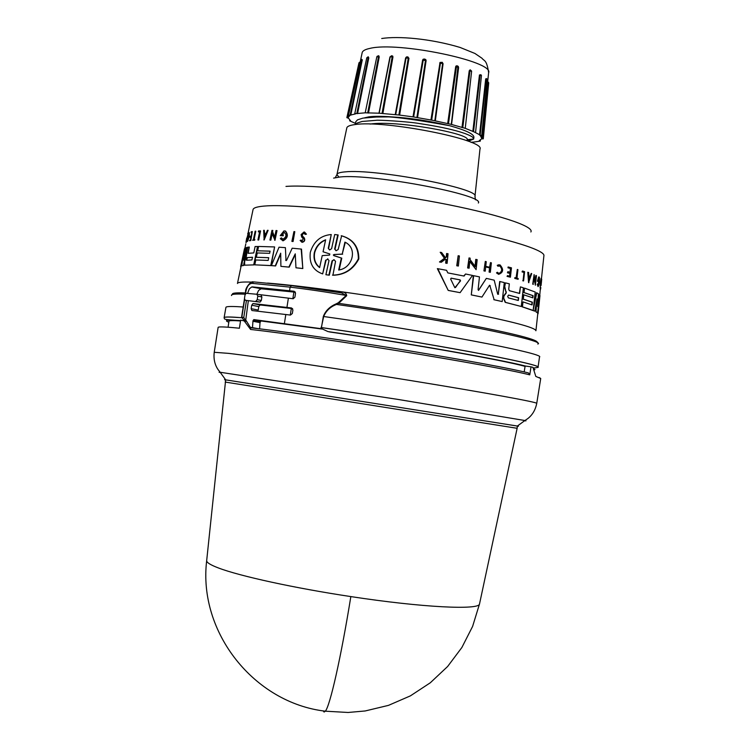 <?xml version="1.0" encoding="UTF-8"?>
<svg xmlns="http://www.w3.org/2000/svg" width="750" height="750" viewBox="0 0 750 750"><rect width="100%" height="100%" fill="white"/><g stroke="black" fill="none" stroke-linecap="round" stroke-linejoin="round"><path stroke-width="1.12" d="M206.691 560.522L206.672 560.691C206.616 562.556 210.581 564.994 218.569 568.013C239.766 576.131 294.666 588.141 350.841 596.587C422.166 607.509 479.644 610.284 479.531 603.909L479.559 603.741M320.991 327.488L321.328 327.553C423.506 341.962 544.941 364.631 538.031 367.378L539.503 357.047C546.441 353.728 425.738 330.656 323.672 316.519L321.309 327.6L321.994 328.809L321.253 328.697L323.334 316.444C325.481 310.791 329.766 306.591 336.169 303.844L338.297 302.756L346.219 295.434L341.512 292.913L291.45 285.628L290.119 287.147L251.991 283.341C248.953 283.65 246.9 286.425 245.841 291.656L245.738 291.731M323.334 316.444L323.672 316.519C326.072 310.809 330.347 306.778 336.488 304.434L336.169 303.844M534.056 370.087L534.938 369.553L533.597 368.663M525.122 366.094C505.087 360.347 401.166 342.019 328.688 331.706L329.784 331.988C408.741 343.369 503.419 360.178 525.075 366.394M525.731 366.094C499.866 359.409 405.881 342.778 327.938 331.575L321.994 328.809M327.938 331.575L328.688 331.706M240.572 320.709L240.553 320.7C227.325 319.669 223.416 320.166 228.816 322.2M240.534 320.953C232.941 320.428 229.078 320.512 228.966 321.206L228.075 327.216M240.787 266.062L244.481 248.709L245.494 248.119L244.078 257.784M245.175 248.053L243.497 260.156L246.197 247.613L247.603 247.369L243.853 265.416L241.734 265.819L243.562 253.969L240.844 267.431M242.916 258.047L240.656 266.691M249 246.994L248.016 253.312L253.781 252.938L255.103 246.516L257.822 246.525L254.034 264.881L244.678 265.181L244.603 261.778L246.356 256.284L247.631 247.238L249.319 247.059L248.184 253.181M254.034 264.881L244.678 265.181M246.337 242.156L248.194 233.325L246.009 242.091M246.159 242.213L246.291 239.991M251.897 232.537L251.044 232.584L251.203 231.788L252.338 231.572L250.472 240.534L249.347 240.731L250.387 239.822L250.941 237.15L250.059 237.309L250.284 236.213L251.166 236.044L251.925 232.406L251.044 232.584M252.338 231.572L250.791 240.6L249.347 240.731M250.912 237.272L250.059 237.309M249.122 232.537L249.281 232.566C249.647 234.872 249.047 237.853 247.472 241.5L246.937 240.731L247.481 240.028M255.497 231.159L253.791 239.419L254.841 239.428L254.681 240.188L252.638 240.272L253.444 239.447L255.15 231.197L255.806 231.225L254.119 239.391M259.613 231.862L258.337 231.844L259.622 231.788L257.934 239.963L258.694 240.009L257.934 239.963M258.337 231.844L258.516 230.944L260.569 230.934L258.694 240.009M270.075 251.184L257.691 250.791L258.591 246.45L274.622 246.937L270.759 265.566L254.794 264.834L255.797 259.978L268.163 260.428L268.725 257.691L256.35 257.278L257.25 252.956L269.634 253.322L270.084 251.137L257.691 250.791M268.716 257.738L256.35 257.278M304.547 232.069L306.45 234.197L304.012 231.975L301.097 234.591L301.678 237.028L303.225 238.622L302.091 241.088L301.444 240.188M303.834 233.044L302.353 234.741L302.353 236.166L302.006 234.675L303.834 233.044L305.128 234.384L306.103 234.122M326.062 260.212L327.928 258.947L326.062 260.212L322.669 273.9C313.153 270.572 309.037 263.381 310.322 252.309C313.753 241.369 320.728 235.444 331.256 234.525L328.256 248.278L329.522 249.891M328.65 248.353L331.256 234.525M540.825 283.988L541.05 285.581L541.697 279.234M541.163 284.025L541.425 281.531M541.05 285.581L541.491 281.541M504.581 287.466L505.425 282.853L509.325 283.847L508.734 289.163L509.344 290.681L519.675 293.466L520.416 286.884L523.369 287.766L521.269 306.497L505.519 302.372L503.719 298.153L503.962 295.988L506.241 292.95L504.581 287.466M505.884 291.628L504.938 287.259M539.784 295.022L540.019 292.228M246.337 259.5L246.525 259.003M246.488 260.25L247.022 257.587L252.478 257.25L251.953 259.931L246.488 260.25L246.637 259.753M252.619 257.316L247.35 257.644L246.647 260.081M319.622 267.6C315.047 264.103 313.266 259.153 314.288 252.741C316.05 246.337 319.838 242.016 325.65 239.794L323.053 251.775L329.812 253.978L329.569 255.094L322.219 255.619L319.622 267.6M325.594 240.038C319.997 242.325 316.35 246.591 314.653 252.816C313.641 259.012 315.309 263.878 319.659 267.413M333.834 255.638L333.337 254.991L334.088 254.494L342.234 254.091L344.906 242.119C358.069 248.138 352.688 268.238 338.681 270.019L341.353 258.038L333.834 255.638M450.619 278.953L451.322 278.184L460.116 279.891L460.547 280.875L454.847 287.719L450.619 278.953M508.359 297.872L507.666 296.269L508.669 295.097L518.653 297.741L518.297 300.487L508.359 297.872M474.975 196.312L479.972 149.053C485.784 139.828 383.616 119.681 354.741 124.612C349.734 125.278 347.091 126.403 346.8 127.969L336.956 174.459M374.306 117.047L391.359 116.859C381.637 116.156 374.147 116.156 368.888 116.841L364.509 117.853M370.125 124.069C396.403 119.972 471.019 133.837 467.156 139.716L473.644 139.003C473.091 137.55 473.588 136.828 464.831 133.472L460.172 131.953C449.691 128.822 436.228 126.047 419.803 123.628C408.591 121.519 376.537 119.766 376.153 120.309L362.053 121.472L357.009 123.094L355.406 124.528M355.275 124.547L355.725 121.772L357.534 119.831L362.944 118.116L376.678 117C385.359 115.584 409.631 118.472 449.522 125.672C428.812 120.797 409.425 117.862 391.359 116.859M468.225 141.216L473.625 139.088M467.053 140.372L471.647 139.275M473.644 139.003L473.916 137.269C473.953 134.062 465.816 130.2 449.522 125.672M350.484 120.478L349.678 120.806L355.453 123.384M360.047 62.719L348 117.6L346.856 117.656L348.609 118.294L350.428 120.722M361.716 59.334L362.288 59.859L361.734 59.841L350.138 115.153L348.553 115.153L349.753 115.688L348 117.6M367.528 57.234L368.203 56.756L368.784 57.881L368.109 57.825L356.822 113.569L354.778 113.494L355.425 113.925L350.138 115.153M524.587 420.769L525.984 420.844L524.916 420.525L527.831 418.566C532.463 414.956 535.434 409.884 536.747 403.359L540.722 378.497L535.819 376.425L532.95 367.341L531.038 366.834L529.753 374.859L528.431 372.928C510.366 368.4 467.869 360.572 400.922 349.444C336.45 338.962 276.928 330.684 250.481 327.769L250.584 329.456L244.219 320.934L240.666 320.109L239.391 328.228L232.688 327.581C223.088 326.756 218.231 326.691 218.128 327.403L214.228 352.284C213.459 358.941 214.744 364.706 218.072 369.591L220.172 372.262L219.084 372.244L220.406 372.591M531.038 366.834L525.131 366.009L524.184 371.925M246.244 320.803L244.237 320.541L246.328 320.934M321.891 329.025L260.944 320.963L260.016 322.631L252.938 321.272L253.05 320.578L253.866 319.603L260.944 320.963M293.906 292.069L261.141 288.778L258.581 290.428L256.837 294.262M244.237 320.541L241.575 317.278L244.237 320.541M245.531 320.663L243.778 317.475L246.441 300.506M247.556 293.4L249.291 288.9L251.7 286.978L261.525 288.778M252.516 286.903L294.197 291.262L295.528 293.241L294.919 297.159L293.184 298.744L257.053 294.3M292.856 298.706L293.934 291.881L295.331 292.05M253.022 303.553L291.562 307.969L292.903 309.956L292.341 313.509L290.447 315.075L251.925 310.519L251.156 308.672L251.709 305.194L253.022 303.553L260.091 304.959L291.319 308.484L290.287 315.056M321.253 328.697L253.866 319.603M260.091 304.959L258.778 306.6L258.234 310.069L251.156 308.672M259.594 328.837L260.016 322.631M292.631 308.644L291.319 308.484M259.913 302.109L245.175 300.253L260.034 302.119L261.328 300.478L261.881 296.972L261.009 295.106M248.316 300.891L245.747 319.959L250.35 327.375L252.497 327.628L252.938 321.272M251.991 283.341L253.697 281.897L291.291 285.619M261.881 296.972L257.775 296.137L256.903 294.272L246.169 293.287L245.016 294.947L244.472 298.425L245.175 300.253M252.497 327.628L257.756 328.612M255.534 328.35L250.35 327.375M257.775 296.137L257.222 299.653L261.328 300.478M537.797 344.044C548.494 340.809 437.953 318.562 336.488 304.434L338.634 303.347L338.297 302.756M537.253 342.638C538.987 339.956 514.903 333.778 465.009 324.113C425.287 316.631 383.166 309.703 338.634 303.347L346.706 295.697L346.219 295.434C325.809 291.928 307.116 289.163 290.119 287.147L289.566 290.7M255.806 301.284L257.222 299.653M346.706 295.697C346.341 293.325 344.766 292.097 341.991 292.022L341.512 292.913M274.622 246.937L271.078 265.631L254.794 264.834M294.797 231.666L293.081 241.519L291.881 241.378L293.934 231.6L294.797 231.666L292.744 241.453L291.881 241.378M306.45 234.197L305.128 234.384M302.7 236.241L304.312 237.956C305.287 240.253 304.594 241.706 302.241 242.316M268.116 230.325L264.15 239.963L263.653 230.325L264.272 230.316L264.337 233.588L265.969 233.588L267.431 230.316L268.116 230.325L263.841 239.906M264.272 230.316L264.647 233.588M272.156 233.841L270.853 240.131L269.934 240.047L271.931 230.391L272.85 230.475L272.587 231.731L274.669 237.066M272.587 231.731L274.566 237.544L276.019 230.531L277.003 230.625L274.997 240.309L271.941 233.278L270.534 240.066L269.934 240.047M282.338 233.859L284.494 232.444L281.541 234.694L283.369 234.844L283.163 235.819L280.247 235.603L283.941 230.916L285.553 231.066C288.572 234.994 287.738 238.247 283.05 240.806L280.322 238.716L281.306 237.825L282.441 239.044M285.656 260.128L286.088 260.653L286.659 260.212L292.181 248.203L301.509 249.103L302.812 268.556L295.969 267.797L295.247 253.847L288.891 267.084L280.903 266.363L280.688 253.181L275.259 265.894L271.397 265.613L279.028 247.2L285.403 247.65L285.994 260.194L285.403 247.65M295.284 254.55L289.228 267.15L280.903 266.363M280.697 253.978L275.587 265.959L271.397 265.613M328.256 248.278L329.7 249.947L331.603 248.681L334.716 234.516L338.166 234.966L335.044 249.141L335.878 250.641M337.762 234.881L334.641 249.056L336.169 250.734L338.166 249.497L341.634 235.8C353.194 239.119 358.912 246.834 358.819 258.947C353.222 269.559 344.587 274.988 332.906 275.241L335.541 261.366L333.984 259.678L332.025 260.916L328.912 275.1L325.903 274.716L329.006 260.541L327.534 258.872M333.984 259.678L332.438 261L329.316 275.184L325.903 274.716M540.066 288.038L540.994 278.456M523.678 272.391L522.047 271.884L522.469 270.994L522.366 271.913L523.987 272.419L523.05 280.772L523.987 272.419M522.469 270.994L524.616 271.669L523.575 280.941L522.741 280.744M518.119 279.309L514.772 278.428L514.856 277.641L516.366 278.006L517.322 269.466L517.922 269.634L516.975 278.175L518.203 278.522L518.119 279.309L515.081 278.456L515.175 277.669M516.056 277.922L517.322 269.466M499.022 273.431C502.35 271.397 502.528 268.866 499.566 265.837M497.241 265.331L497.934 266.231L497.241 265.331L498.956 264.741M497.569 265.359L500.034 264.9C503.869 269.4 503.4 272.541 498.628 274.331L496.5 272.897L497.344 272.25L498.778 273.366C502.584 271.941 502.959 269.447 499.894 265.866L497.934 266.231M445.397 257.578L446.269 256.913L446.606 253.509L448.05 253.753L447.103 263.363L446.072 263.175L446.438 259.462L445.322 259.247L441.272 262.275L439.894 262.022L444.834 258.356L440.184 252.272L441.609 252.534L445.566 257.812L446.269 256.913M447.103 263.363L445.659 263.128L446.025 259.416L445.284 259.275M441.272 262.275L439.472 261.975L444.422 258.309L440.184 252.272M510 272.222L510.422 268.453L507.994 267.816L508.088 266.981L511.462 267.834L510.413 277.2L507.366 276.403L507.45 275.616L509.878 276.244L510.188 273.45L507.759 272.812L507.891 271.659L510.319 272.297L510.422 268.453M510.413 277.2L507.047 276.375L507.45 275.616M509.569 276.159L509.869 273.412L507.441 272.784L507.891 271.659M489.553 267.834L489.431 272.1L490.003 272.269L489.094 272.062L489.553 267.834L485.681 266.962M489.891 267.872L485.691 266.916L485.231 271.153L483.928 270.9L485.297 261.431L486.253 261.656L485.747 266.353L489.956 267.309L490.462 262.613L491.372 262.828L490.341 272.306M489.619 267.234L490.462 262.613M528.562 282.628L527.775 272.288L528.647 272.522L528.909 276.056L530.231 276.525L531.197 273.441L531.694 273.619L528.562 282.628M529.95 276.422L531.197 273.441M535.209 281.269L535.856 275.447L536.466 275.625L535.397 285.216L534.122 277.575L533.025 284.213L534.103 274.575L535.397 282.441L536.175 275.484M535.397 285.216L534.009 278.606M533.362 284.353L532.716 284.175L534.103 274.575M475.041 266.25L475.763 259.387L477.178 259.65L476.109 269.672L469.847 261.141L469.106 268.209L467.981 267.975L469.031 257.925L470.156 258.159L470.025 259.472L475.35 266.691L476.119 259.425M476.109 269.672L469.809 261.534M469.106 268.209L467.616 267.938L469.031 257.925M538.875 278.466L538.125 280.481L538.462 281.691L537.356 281.222L538.697 276.928L539.353 277.181C539.85 281.709 539.428 284.85 538.088 286.613L537.909 283.612L537.562 284.4M538.031 286.603L537.253 284.363M538.2 285.075L538.922 278.803M463.744 275.991L465.591 274.003L464.091 276.066L447.806 272.897L446.559 270.3L437.353 268.631L448.219 290.428L437.784 268.669M465.591 274.003L472.5 275.419L460.097 292.659L448.219 290.428M531.769 304.8L532.069 302.166L522.994 299.1L523.481 294.703L532.856 297.853L533.1 295.678L524.034 292.547L524.531 288.122L535.219 292.022L533.175 310.444L522.441 306.834L522.994 301.884L532.069 304.913L532.378 302.194L523.303 299.137L523.791 294.741M532.556 297.731L532.791 295.641L523.734 292.509L524.531 288.122M535.931 330.656L539.269 300.141L537.553 312.853L535.969 311.897L536.981 298.903L534.797 311.166L522.131 306.797L522.994 301.884M504.619 287.231L505.425 282.853M519.375 293.381L520.416 286.884M521.269 306.497L505.2 302.334L503.4 298.116L503.634 295.95L505.922 292.913M537.694 313.491L538.2 308.194M535.969 311.897L536.541 301.453M533.231 309.938L536.484 292.753L538.416 293.738L537.647 306.534L539.456 294.6L539.981 295.547L538.059 313.772M537.75 304.181L539.456 294.6M500.006 281.531L498.291 294.131L499.688 281.494L504.281 282.572L502.181 301.575L494.147 299.728L489.919 285.834L494.147 299.728M502.181 301.575L493.828 299.691M489.534 285.272L481.941 297.075L471.281 294.9L473.325 275.625L479.456 276.881L478.087 289.65L478.556 290.4L486.337 278.381L494.184 280.162L497.728 294.272L498.609 294.169M478.463 290.372L486.337 278.381M458.372 266.044L456.75 265.763L458.156 255.722L459.403 255.966L458.372 266.044L456.75 265.763M260.259 230.869L258.384 239.944M254.681 240.188L252.638 240.272M254.531 239.362L254.372 240.131M247.153 241.434C248.737 237.787 249.337 234.806 248.963 232.5L247.162 239.963M302.353 236.166L303.966 237.881C304.931 240.178 304.247 241.631 301.894 242.25L300.122 240.441L301.097 240.113M246.684 238.659L245.944 242.166M247.706 233.784L247.866 233.259M246.075 242.625L246.684 238.116M272.531 230.409L272.278 231.666M276.684 230.559L274.678 240.244M245.812 243.881L244.894 248.241M283.163 235.819L280.247 235.603M283.041 234.778L282.844 235.753M284.166 232.378C286.875 234.656 286.481 236.934 282.984 239.222L281.306 237.825M285.225 231C288.244 234.928 287.409 238.172 282.731 240.731M257.512 246.459L253.725 264.816M301.163 249.028L302.812 268.556M302.456 268.481L295.969 267.797M243.853 265.416L241.734 265.819M247.284 247.312L243.534 265.35M325.669 260.138L322.669 273.9M341.222 235.716C352.744 239.034 358.453 246.741 358.35 258.844C352.772 269.466 344.156 274.894 332.494 275.156M523.575 280.941L523.05 280.772M496.5 272.897L497.344 272.25M498.628 274.331L496.828 272.925M446.681 256.959L447.019 253.556M540.656 289.031L540.769 287.288M507.994 267.816L508.406 267.019M510.741 268.491L508.313 267.844M483.928 270.9L485.297 261.431M485.231 271.153L484.266 270.938M528.872 282.666L528.084 272.325M537.356 281.222L539.016 276.966M538.462 281.691L537.666 281.25M539.062 278.484L538.256 285.141L537.909 283.612M460.097 292.659L448.612 290.475M506.203 291.666L506.241 292.95M538.022 313.528L537.703 314.006M533.119 310.519L536.794 292.781M534.797 311.166L533.428 310.556M537.553 312.853L536.287 311.944M471.281 294.9L473.681 275.663M481.941 297.075L471.637 294.947M489.741 285.291L490.256 285.872M457.134 265.8L458.156 255.722M264.422 237.094L264.347 234.141L265.716 234.15L264.422 237.094M529.181 279.825L528.956 276.656L530.072 277.05L529.181 279.825M265.688 234.206L264.347 234.141M264.656 234.206L264.713 236.428M345.3 242.372L342.234 254.091M334.088 254.494L342.666 254.175M334.5 254.578L333.741 255.066M341.353 258.038L334.791 255.834M341.784 258.131L339.225 269.587M530.072 277.05L528.966 276.731M529.125 279.009L529.763 277.013M455.512 287.522L460.162 280.828L459.741 279.844L451.097 278.175M518.175 300.45L518.344 297.703L508.463 295.087M434.841 120.703L430.931 120.009L440.025 62.447L442.266 62.306L443.081 63.769L442.613 63.572L434.841 120.703L435.309 120.881L451.331 124.397L465.244 128.334L473.55 131.653L480.122 75.113L480.788 74.691L481.453 75.516L479.456 74.962L480.975 74.766M430.931 120.009L413.634 116.953L423.244 60.075L425.484 60.422L416.916 117.469M398.869 114.994L395.222 114.675L405.6 57.994L406.472 56.934L407.869 56.897L408.956 58.331L408.253 58.153L398.869 114.994L413.634 116.953M395.7 114.638L406.088 57.928L408.253 58.153L405.6 57.994M395.222 114.675L379.181 113.203L365.212 112.819L356.822 113.569M471.084 142.387L472.753 142.078M473.55 131.653L481.716 135.806L480.497 135.975L481.687 138.234L483.281 138.825L481.509 138.9L479.278 140.616L480.328 141.084L472.734 142.219M377.137 56.297L378.731 55.716L379.228 56.925L378.488 56.822L367.688 112.978M378.956 113.372L389.953 56.953L391.678 55.706L392.747 56.128L392.944 57.075L392.184 56.925L382.041 113.456M422.616 60.084L423.188 59.212L424.566 59.034L425.822 59.625L426.103 60.619L422.616 60.084L412.997 116.944M447.675 123.647L455.653 66.75L456.15 65.906L457.322 65.831L458.381 66.516L458.334 67.416M461.972 127.575L469.219 70.809L470.147 69.816L471.544 70.997M479.522 135.131L485.7 78.909L486.422 78.6M481.687 138.234L487.706 81.431L488.119 82.031M469.219 70.809L470.859 70.519L471.478 71.475M462.769 127.716L469.959 70.931L471.609 71.381L465.244 128.325M455.653 66.75L458.344 67.303L451.284 124.312M448.472 123.75L456.422 66.834L457.509 66.403L458.334 67.247M439.734 63.075L442.613 63.572L440.456 63.122L431.672 120.075M395.709 114.628L398.841 97.509M390.3 56.728L391.303 56.194L392.184 56.925L390.262 56.85M365.212 112.809L376.837 56.747L377.803 56.156L378.488 56.822L376.941 56.888M366.769 57.806L367.65 57.234L368.109 57.825L366.769 57.806L354.788 113.494M360.712 59.878L361.509 59.306L361.734 59.841L360.712 59.878L348.562 115.144M358.978 62.775L359.709 62.212L359.691 62.709L358.978 62.775L346.856 117.656M487.603 82.369L488.184 82.05L488.719 82.819L488.006 82.528L482.147 138.403M485.7 78.909L486.666 78.628L487.266 79.416L486.253 79.069L480.131 135.3M323.156 710.869L324.094 712.041L325.35 711.188C330.047 705.844 340.978 657.684 350.841 596.587M517.425 426.197L518.447 426.291L517.35 426.047L524.916 420.525L397.641 399.366L220.172 372.262L225.666 379.847L224.55 379.744L225.553 379.969M536.747 403.359C537.741 402.262 486.413 392.859 412.078 380.784C337.866 368.709 257.728 356.775 228.647 353.372L214.228 352.284M243.178 307.022L240.338 306.825C230.841 306.234 226.031 306.422 225.919 307.378L224.128 317.634M245.194 294.188C235.266 293.756 230.719 294.216 231.553 295.547M541.406 279.206L543.9 255.759C545.634 249.769 500.203 236.231 433.772 224.156C367.453 212.062 294.806 204.272 267.291 205.856C258.075 206.363 253.322 207.647 253.031 209.691L248.044 233.297M530.869 231.975C534.825 226.247 495.75 213.497 436.566 202.397C377.503 191.278 311.363 184.425 285.975 186.412M487.706 81.431L488.616 72.787C494.353 61.378 397.781 41.297 369.928 48.394C365.109 49.397 362.512 50.859 362.156 52.753L358.894 68.128M538.031 367.378L538.031 367.416C544.763 364.65 423.394 342 321.309 327.6M238.491 317.522C229.031 316.819 224.241 316.875 224.109 317.7C224.803 319.266 222.206 319.537 240.019 320.541L240.591 320.587M517.134 428.297L517.35 426.047L225.666 379.847L206.672 560.691C197.991 632.391 254.306 702.984 325.35 711.188L348.131 712.472L365.184 710.962L388.453 705.375L410.391 695.869L430.312 682.772L447.638 666.487L461.859 647.522L472.594 626.438L479.531 603.909L517.134 428.297L225.178 382.059M246.497 321.225L245.062 321.094M241.537 317.719L238.491 317.475C229.003 316.762 224.213 316.828 224.119 317.662L224.109 317.7M245.841 291.656L245.522 293.7M244.575 299.728L241.819 317.288L243.778 317.475M535.913 330.759C535.584 327.6 511.959 321.384 465.047 312.113C402.216 299.831 310.069 286.35 267.581 283.087M232.509 294.366C231.713 293.062 235.997 292.584 245.391 292.95M251.559 282.094C242.269 281.803 237.562 282.262 237.45 283.491M478.341 203.025C485.503 195.103 371.7 173.438 340.181 176.962L333.6 178.106M475.463 199.772L474.956 196.425C480.834 188.653 374.625 168.422 345 171.891C339.862 172.331 337.172 173.222 336.938 174.572L338.972 177.169M362.288 59.859L350.756 115.172M529.753 374.859C493.753 365.55 318.319 336.938 250.584 329.456M246.591 321.375L244.219 320.934M260.128 321.938L253.05 320.578M284.428 323.344L285.816 314.475M286.941 307.378L288.384 298.153M258.778 306.6L251.709 305.194M290.344 285.506L341.991 292.022M368.784 57.881L357.553 113.625M379.228 56.925L368.484 113.081M392.944 57.075L382.838 113.606M408.956 58.331L399.609 115.153M426.103 60.619L417.553 117.647M443.081 63.769L435.309 120.881M458.616 67.547L451.547 124.622M472.828 131.494L479.456 74.962M538.031 367.416L533.381 368.053M244.209 320.916L246.441 321.131M240.966 266.85L237.478 283.378M466.988 140.766L467.156 139.734M348.891 115.378L348.516 117.169M540.722 378.497L539.278 377.55M261.141 288.778L252.131 286.903M245.156 320.55L243.741 320.409M253.781 319.603L260.869 320.963M253.144 281.897C250.969 280.725 245.053 288.159 245.587 291.666L245.166 294.356M244.434 299.025L241.575 317.278M252.909 303.553L259.978 304.959M255.928 301.284L260.034 302.119M540.366 288.994L539.728 294.938M336.938 174.572L335.203 177.825M381.722 38.503C398.259 35.953 430.266 38.503 460.059 47.438L474.909 53.447L481.941 58.219C484.256 61.331 486.619 59.306 488.634 72.6M451.331 124.378L457.959 66.581M379.181 113.184L390.244 56.784L390.909 56.203M349.678 120.797L349.866 119.953M480.328 141.066L480.431 140.006M483.281 138.825L488.719 82.819M481.706 135.797L487.266 79.416M475.584 132.234L481.453 75.516"/></g></svg>
